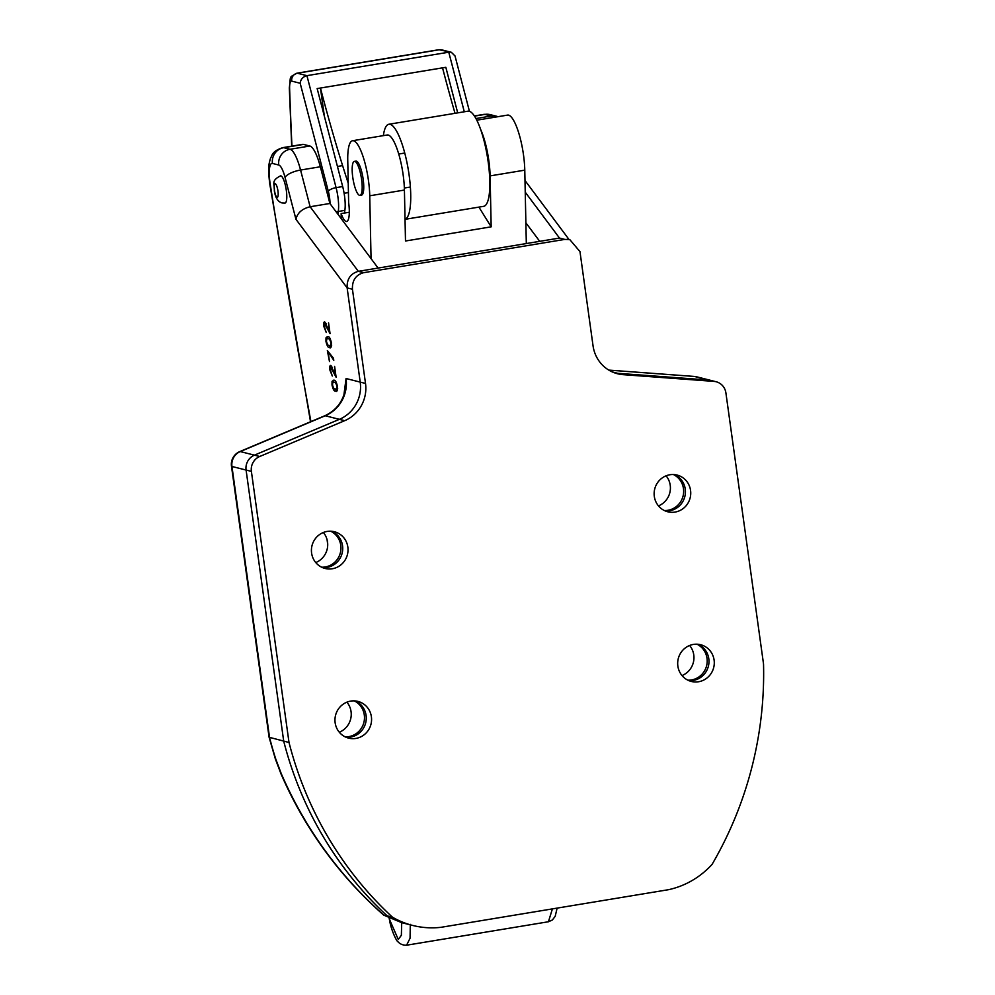 <?xml version="1.0" encoding="UTF-8"?>
<svg xmlns="http://www.w3.org/2000/svg" width="995" height="995" viewBox="0 0 995 995"><rect width="100%" height="100%" fill="white"/><g stroke="black" fill="none" stroke-linecap="round" stroke-linejoin="round"><path stroke-width="1.49" d="M405.04 219.286A48.22 11.766 -99.4 0 0 408.584 171.501A48.22 11.766 -99.4 0 0 390.127 124.325A48.22 11.766 -99.4 0 0 388.858 124.263A48.22 11.766 -99.4 0 0 383.361 135.643M405.04 219.323L483.669 206.326A48.22 11.766 -99.4 0 0 487.811 159.362A48.22 11.766 -99.4 0 0 469.217 111.241A48.22 11.766 -99.4 0 0 467.936 111.179L388.858 124.263M354.829 161.401A17.226 4.204 -99.4 0 0 354.369 161.377A17.226 4.204 -99.4 0 0 352.889 178.155A17.226 4.204 -99.4 0 0 359.531 195.331A17.226 4.204 -99.4 0 0 359.991 195.356A17.226 4.204 -99.4 0 0 361.471 178.59A17.226 4.204 -99.4 0 0 354.829 161.401M457.7 112.87L445.835 67.312L317.156 88.58L342.678 186.55A20.659 5.037 -99.4 0 1 344.855 210.38L344.444 213.042M464.292 111.788L448.77 52.2L306.92 75.657C302.94 76.727 300.689 79.252 300.179 83.257L291.722 81.117A13.781 3.358 -99.4 0 0 289.62 88.729A1373.349 335.104 -99.4 0 0 291.945 146.128M389.393 918.31A1373.349 335.104 -99.4 0 0 389.717 919.902L398.274 939.491L401.371 935.263L401.706 922.663M438.683 49.75L296.821 73.207A20.659 5.037 80.6 0 1 297.368 73.232L439.218 49.775A20.659 5.037 -99.4 0 0 438.683 49.75L441.855 49.887A6.89 6.642 104.2 0 0 439.218 49.775L451.32 52.287L455.026 55.969L469.441 111.303M280.528 175.866C270.466 180.928 274.894 184.025 274.334 190.878C275.416 197.818 277.978 201.836 282.033 202.93L285.03 203.055A13.781 3.358 80.6 0 0 286.212 189.635A13.781 3.358 80.6 0 0 280.901 175.891A13.781 3.358 80.6 0 0 280.528 175.866A13.781 3.358 80.6 0 1 280.901 175.891A13.781 3.358 80.6 0 1 286.212 189.635A13.781 3.358 80.6 0 1 285.03 203.055A13.781 3.358 80.6 0 1 284.669 203.042M346.907 702.159A18.942 18.271 -75.8 0 1 339.295 732.221M323.375 532.487A18.942 18.271 -75.8 0 1 315.751 562.561M666.078 475.809A18.942 18.271 -75.8 0 1 658.466 505.883M689.622 645.481A18.942 18.271 -75.8 0 1 682.01 675.555M330.738 531.206A18.942 18.271 -75.8 0 1 340.725 550.956A18.942 18.271 -75.8 0 1 325.228 566.963A18.942 18.271 -75.8 0 1 321.634 567.187M354.282 700.878A18.942 18.271 -75.8 0 1 364.257 720.629A18.942 18.271 -75.8 0 1 348.772 736.636A18.942 18.271 -75.8 0 1 345.178 736.86M696.985 644.2A18.942 18.271 -75.8 0 1 706.972 663.951A18.942 18.271 -75.8 0 1 691.475 679.958A18.942 18.271 -75.8 0 1 687.881 680.182M673.441 474.54A18.942 18.271 -75.8 0 1 683.428 494.279A18.942 18.271 -75.8 0 1 667.931 510.286A18.942 18.271 -75.8 0 1 664.337 510.522M337.442 386.371C337.603 390.6 336.944 392.167 335.477 391.097C334.196 391.433 333.039 389.393 332.007 384.965L332.044 381.359L333.972 380.252C335.253 379.903 336.409 381.956 337.442 386.371M336.347 391.159L336.969 390.848M333.188 380.19L333.972 380.252M328.275 352.839L329.482 361.558L327.355 350.563L333.474 358.237L333.773 360.352L328.872 352.74M326.136 323.785L324.967 323.984L324.469 326.87L326.248 332.479L323.91 326.646C323.537 323.35 323.798 321.758 324.681 321.87L329.046 330.626L328.561 322.853L330.066 333.698L324.843 323.972L326.484 323.698M343.884 395.127L346.061 378.523L345.489 388.821M344.68 420.686A34.439 33.208 104.2 0 0 365.513 383.448L352.441 289.234C352.081 280.428 355.8 274.906 363.623 272.68L564.799 239.409L569.812 239.621L579.973 251.611L593.045 345.825A34.439 33.208 104.2 0 0 617.547 373.759A34.439 33.208 104.2 0 0 623.044 374.655L713.912 381.383A13.781 13.283 -75.8 0 1 725.902 392.913L763.526 664.001A365.837 352.777 -75.8 0 1 712.084 864.369A84.314 81.304 -75.8 0 1 668.516 889.692L440.984 927.315A84.314 81.304 -75.8 0 1 412.664 925.437A84.314 81.304 -75.8 0 1 392.503 917.216A365.837 352.777 -75.8 0 1 289.01 742.481L251.387 471.394A13.781 13.283 -75.8 0 1 259.72 456.494L344.68 420.686L339.382 419.343L254.421 455.15L339.382 419.343L325.241 415.761A34.439 33.208 -75.8 0 0 346.061 378.523L360.215 382.105A34.439 33.208 -75.8 0 1 339.382 419.343A34.439 33.208 104.2 0 0 360.215 382.105L347.131 287.891C346.77 279.085 350.501 273.563 358.324 271.337L378.1 268.065L329.892 203.477L310.129 206.749L358.324 271.337C350.501 273.563 346.77 279.085 347.131 287.891L295.95 219.298C297.393 212.905 302.107 208.726 310.129 206.749L300.565 170.045L320.34 166.774L329.892 203.477M331.397 342.827C331.559 347.044 330.9 348.623 329.432 347.541C328.163 347.889 326.994 345.85 325.962 341.422L325.999 337.815L327.927 336.696C329.208 336.36 330.365 338.399 331.397 342.827M327.144 336.646L327.927 336.696M332.181 367.342L330.999 367.528L330.514 370.414L332.293 376.023L329.954 370.202C329.581 366.906 329.842 365.302 330.726 365.426L335.091 374.182L334.606 366.409L336.111 377.242L330.875 367.528L332.529 367.254M310.527 421.768L269.757 183.913C267.692 166.6 268.824 164.548 270.453 158.454C272.394 155.257 271.66 151.339 282.829 147.633L302.604 144.362A34.439 8.408 80.6 0 1 303.512 144.412L309.831 146.016A34.439 8.408 80.6 0 1 320.34 166.774M392.503 917.216L387.192 915.873A84.314 81.304 104.2 0 0 407.353 924.094A84.314 81.304 -75.8 0 1 387.192 915.873A365.837 352.777 -75.8 0 1 283.699 741.138A365.837 352.777 104.2 0 0 387.192 915.873L383.684 915.114L401.793 922.688L412.664 925.437M567.088 239.248L569.812 239.621M525.882 222.805L539.725 241.337L559.488 238.066L525.236 192.172M259.72 456.494L254.421 455.15A13.781 13.283 104.2 0 0 246.088 470.05L283.699 741.138L246.088 470.05A13.781 13.283 -75.8 0 1 254.421 455.15L240.268 451.568A13.781 13.283 104.2 0 0 231.947 466.468L251.387 471.394M713.912 381.383L708.602 380.04A13.781 13.283 -75.8 0 1 710.803 380.401A13.781 13.283 -75.8 0 0 708.602 380.04L617.733 373.312L708.602 380.04L694.46 376.458L608.828 370.115M614.922 372.976A34.439 33.208 104.2 0 0 617.733 373.312A34.439 33.208 104.2 0 1 614.922 372.976M345.514 388.672C343.064 401.532 336.136 410.562 324.731 415.786A13.781 2.948 -112.9 0 1 325.241 415.761L240.268 451.568A13.781 2.948 -112.9 0 0 239.77 451.593A13.781 13.781 0 0 0 231.474 466.182A13.781 1.418 172.1 0 0 231.947 466.468L269.558 737.556A365.837 352.777 104.2 0 0 275.864 759.359L281.262 773.675C305.129 828.536 339.283 875.637 383.697 914.99M231.474 466.182L269.085 737.245L289.01 742.481M275.864 759.359A13.781 1.99 162.1 0 1 275.391 759.036L281.075 774.073C304.818 828.561 339.021 875.575 383.684 915.114M325.353 323.885L325.489 322.604M330.974 347.243L328.835 345.34M327.454 338.723L327.641 337.541L325.999 337.815M327.641 337.541L328.076 336.745M330.178 338.636L328.226 338.822C327.119 337.902 326.547 338.847 326.522 341.646C327.367 344.544 328.238 345.8 329.134 345.427L331.671 345.228M329.867 338.549L328.226 338.822C329.121 338.437 330.004 339.705 330.837 342.616L331.36 342.541M329.134 345.427C330.24 346.335 330.8 345.389 330.837 342.616M331.397 367.441L331.534 366.148M337.019 390.786L334.88 388.883M333.499 382.267L333.686 381.097L332.044 381.359M333.686 381.097L334.109 380.289M336.223 382.192L334.27 382.366C333.163 381.458 332.591 382.403 332.566 385.202C333.412 388.087 334.283 389.344 335.178 388.97L337.715 388.784M335.912 382.092L334.27 382.366C335.166 381.993 336.049 383.262 336.882 386.172L337.404 386.085M335.178 388.97C336.285 389.878 336.845 388.945 336.882 386.172M341.248 218.689L341.148 213.589L349.307 212.233M341.148 213.589A20.92 5.099 -99.4 0 0 346.086 221.437A20.92 5.099 -99.4 0 0 346.633 221.462A20.92 5.099 -99.4 0 0 348.636 202.47L347.752 160.431A37.885 9.241 80.6 0 1 352.566 140.73A37.885 9.241 80.6 0 1 363.598 158.255A37.885 9.241 80.6 0 1 369.742 195.791L404.418 190.057A37.885 9.241 -99.4 0 0 398.274 152.521A37.885 9.241 -99.4 0 0 387.242 134.997L352.566 140.73M354.369 161.377L355.936 161.115A17.226 4.204 80.6 0 1 356.397 161.14A17.226 4.204 80.6 0 1 363.038 178.329A17.226 4.204 80.6 0 1 361.558 195.095A17.226 4.204 80.6 0 1 361.098 195.07M324.37 116.291L320.452 88.045L442.539 67.847A539.439 131.626 80.6 0 0 455.026 113.318M320.452 88.045A539.439 131.626 -99.4 0 0 348.225 183.192M404.418 190.057L405.487 241.001L491.169 226.835L490.1 175.891L524.775 170.157L526.318 243.551M371.06 258.65L369.742 195.791M480.734 129.673A37.885 9.241 80.6 0 1 490.1 175.891M524.775 170.157A37.885 9.241 -99.4 0 0 518.631 132.621A37.885 9.241 -99.4 0 0 507.599 115.097L476.804 120.184M478.906 207.109L491.169 226.835M674.386 474.59A18.942 18.271 -75.8 0 1 685.281 494.254A18.942 18.271 -75.8 0 1 669.722 510.746A18.942 18.271 -75.8 0 1 665.182 510.908M669.846 474.764A18.942 18.271 -75.8 0 1 677.085 475.063A18.942 18.271 -75.8 0 1 690.717 494.179A18.942 18.271 -75.8 0 1 675.02 512.089A18.942 18.271 -75.8 0 1 667.782 511.791A18.942 18.271 -75.8 0 1 654.163 492.662A18.942 18.271 -75.8 0 1 669.846 474.764M697.93 644.262A18.942 18.271 -75.8 0 1 708.826 663.926A18.942 18.271 -75.8 0 1 693.266 680.406A18.942 18.271 -75.8 0 1 688.727 680.58M693.391 644.424A18.942 18.271 -75.8 0 1 700.629 644.723A18.942 18.271 -75.8 0 1 714.261 663.852A18.942 18.271 -75.8 0 1 698.565 681.749A18.942 18.271 -75.8 0 1 691.326 681.451A18.942 18.271 -75.8 0 1 677.707 662.334A18.942 18.271 -75.8 0 1 693.391 644.424M355.215 700.94A18.942 18.271 -75.8 0 1 366.11 720.591A18.942 18.271 -75.8 0 1 350.563 737.084A18.942 18.271 -75.8 0 1 346.024 737.245M350.688 701.102A18.942 18.271 -75.8 0 1 357.926 701.4A18.942 18.271 -75.8 0 1 371.545 720.517A18.942 18.271 -75.8 0 1 355.862 738.427A18.942 18.271 -75.8 0 1 348.623 738.128A18.942 18.271 -75.8 0 1 334.992 719.012A18.942 18.271 -75.8 0 1 350.688 701.102M331.671 531.268A18.942 18.271 -75.8 0 1 342.566 550.931A18.942 18.271 -75.8 0 1 327.019 567.411A18.942 18.271 -75.8 0 1 322.479 567.585M327.144 531.429A18.942 18.271 -75.8 0 1 334.382 531.728A18.942 18.271 -75.8 0 1 348.001 550.857A18.942 18.271 -75.8 0 1 332.318 568.754A18.942 18.271 -75.8 0 1 325.079 568.456A18.942 18.271 -75.8 0 1 311.447 549.339A18.942 18.271 -75.8 0 1 327.144 531.429M363.623 272.68L358.324 271.337L559.488 238.066L564.799 239.409M365.513 383.448L360.215 382.105L347.131 287.891L352.441 289.234M344.855 210.38L338.275 211.475L337.852 214.136M291.722 81.117A6.89 6.642 104.2 0 1 297.368 73.232L306.92 75.657L336.086 187.645L342.678 186.55M330.017 203.639A13.781 3.358 -99.4 0 0 328.338 191.363A6.89 2.338 -14.6 0 1 336.086 187.645A20.659 5.037 80.6 0 1 338.275 211.475A6.89 5.373 8.9 0 1 335.9 211.525M410.301 924.343L410.064 938.235L406.582 945.213L548.432 921.756L552.374 908.995M406.582 945.213L406.582 945.213C402.963 945.312 400.065 944.131 397.876 941.656C396.856 941.792 391.122 930.225 389.555 920.164L389.717 919.902M328.338 191.363L300.179 83.257M291.697 146.165L289.321 87.871A6.89 3.159 -1.9 0 0 289.62 88.729M275.254 183.764A6.89 1.679 -99.4 0 0 274.421 190.107A6.89 1.679 -99.4 0 0 277.132 197.346A6.89 1.679 -99.4 0 0 277.953 191.003A6.89 1.679 -99.4 0 0 275.254 183.764M295.95 219.298L285.067 177.483A20.659 5.037 -99.4 0 0 278.762 165.033L272.443 163.429A20.659 5.037 -99.4 0 0 270.18 183.951A2134.113 520.746 -99.4 0 0 310.925 421.594M282.829 147.633A34.439 8.408 80.6 0 1 283.737 147.683L290.055 149.275L309.831 146.016M278.762 165.033A13.781 13.283 104.2 0 1 290.055 149.275A34.439 8.408 80.6 0 1 300.565 170.045A13.781 4.676 165.4 0 0 285.067 177.483M272.443 163.429A13.781 13.283 104.2 0 1 283.737 147.683L303.512 144.412M612.286 371.931L623.044 374.655M716.101 381.744L696.662 376.819A13.781 13.283 104.2 0 0 694.46 376.458A13.781 3.594 94.2 0 0 694.299 376.433L608.791 370.103M493.383 117.447A34.439 8.408 -99.4 0 0 491.219 116.017L484.901 114.413A34.439 8.408 -99.4 0 0 483.993 114.363L490.174 114.636A13.781 13.283 104.2 0 0 484.901 114.413L474.503 116.129M475.946 118.542L491.219 116.017A13.781 13.283 104.2 0 1 496.493 116.228L497.973 116.689M694.124 376.433A13.781 3.594 94.2 0 1 694.299 376.433A13.781 13.781 0 0 1 696.662 376.819M328.238 328.91L327.517 329.022M334.283 372.453L333.561 372.578M404.754 153.043L398.746 154.038M410.375 187.023L404.356 188.018M361.558 195.095L359.991 195.356M557.101 908.211L555.185 916.358L552.362 920.002L548.481 921.756M451.32 52.287L441.855 49.887M389.555 920.164L389.157 918.198M327.703 544.464L327.106 539.837M289.321 87.871C291.075 74.861 288.463 78.195 296.821 73.207M342.603 165.605L337.442 166.463M322.492 168.939L320.962 169.187M348.424 192.57L344.108 193.291M329.27 195.741L327.94 195.965M474.391 115.955L483.993 114.363M324.731 415.786L239.77 451.593M269.098 737.258L275.391 759.036M490.174 114.636L496.493 116.228M524.999 180.505L568.953 239.409"/></g></svg>
